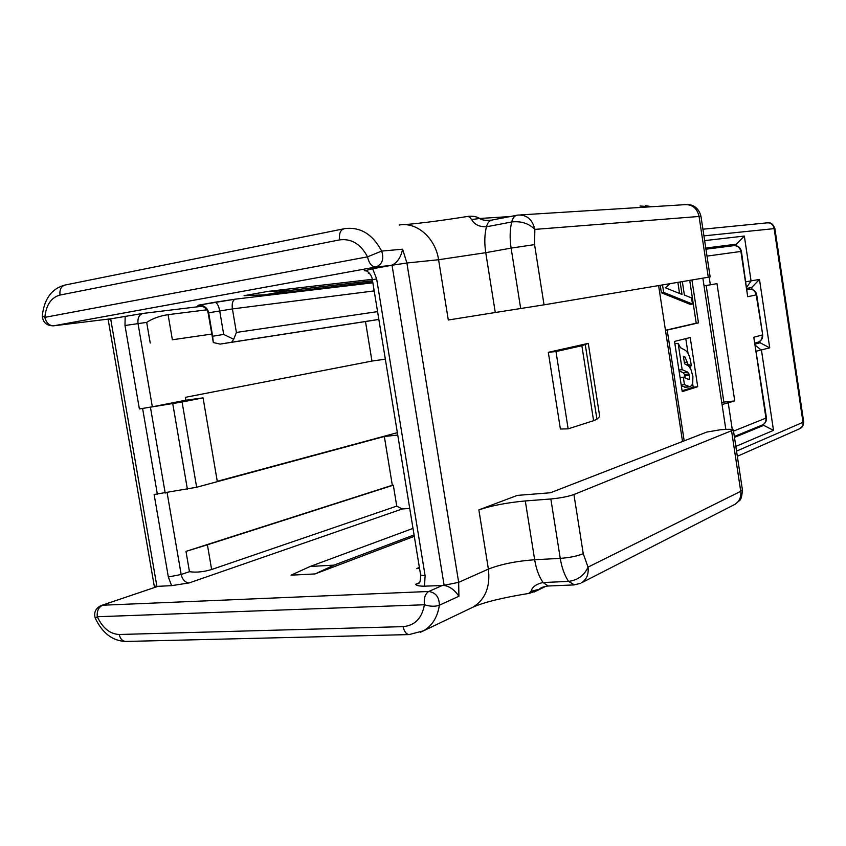 <?xml version="1.0" encoding="UTF-8"?>
<svg xmlns="http://www.w3.org/2000/svg" width="846" height="846" viewBox="0 0 846 846"><rect width="100%" height="100%" fill="white"/><g stroke="black" fill="none" stroke-linecap="round" stroke-linejoin="round"><path stroke-width="1.27" d="M409.728 508.393L402.241 508.975L189.229 582.905L171.601 585.654L158.022 586.331L101.139 605.556C95.535 608.316 93.589 612.557 95.302 618.278L97.29 616.745C96.751 611.045 98.538 607.206 102.662 605.218L428.742 591.481C425.178 593.733 423.74 598.164 424.417 604.763C430.191 606.55 435.172 606.709 439.36 605.228L458.902 596.25C454.778 590.074 449.85 586.479 444.139 585.453L424.491 586.172C419.172 586.215 416.232 585.591 415.661 584.29L418.389 583.571C418.474 582.207 420.335 585.792 420.631 575.09L425.104 575.735L376.639 278.894L372.631 268.753L390.577 265.485L375.984 266.987C382.307 264.312 384.2 259.013 381.652 251.082C372.748 234.353 360.586 226.844 345.168 228.557L344.322 228.706C340.504 229.689 338.929 233.422 339.595 239.894L59.992 295.043C51.183 297.506 46.139 304.951 44.838 317.356L42.3 315.801C44.193 298.955 51.638 288.729 64.634 285.123M397.736 435.045L384.338 436.504L392.322 485.266L393.316 485.181L396.742 506.12L402.241 508.975M365.483 321.533L371.965 361.073L385.342 359.169M374.186 290.918L232.417 308.917L236.383 332.446L233.718 339.257L231.55 342.26L220.161 344.089L213.308 342.556L208.169 313.168C207.482 309.615 205.229 307.246 201.422 306.051L198.429 305.808M208.169 313.168L208.655 312.787L212.632 336.243L223.682 334.424L219.706 310.852C218.712 305.744 217.115 302.868 214.905 302.234L235.093 299.188C232.597 300.531 231.719 303.777 232.417 308.917L208.655 312.787C207.968 309.213 205.747 306.77 202.004 305.469L198.429 305.195L197.657 305.903M213.308 342.556L212.632 336.243M392.058 265.221L406.894 263L458.669 582.334L444.118 585.305L392.026 265.062C397.26 262.736 400.782 257.448 402.622 249.21L381.652 251.082L367.534 256.835C368.983 263.296 371.701 266.702 375.666 267.04L53.784 325.795L111.757 318.678L142.858 313.443C139.082 314.754 137.475 318.107 138.014 323.51L152.343 406.81L185.834 400.211L185.348 397.334L371.965 361.073M365.461 270.614L372.631 268.753M369.543 273.247L368.37 273.269L369.406 273.089M372.282 279.339L267.833 291.415L288.327 290.612L372.526 280.756M372.737 282.056L264.745 294.831L244.05 295.698L267.833 291.415M206.836 309.816L168.09 314.659C159.693 315.949 152.555 318.53 146.686 322.389L124.986 325.499L139.379 408.956L182.08 402.009L203.072 397.863L185.834 400.211M172.383 339.775L211.712 334.064L172.383 339.775L168.09 314.659M150.228 343.032L146.686 322.389M189.472 571.685L185.983 551.38L207.407 544.792L211.627 569.506C203.505 571.949 196.113 572.668 189.472 571.685L181.171 574.487C182.472 579.774 185.158 582.577 189.229 582.905M167.117 492.763L181.171 574.487L168.343 576.972L171.601 585.654M384.338 436.504L217.327 481.66L203.072 397.863M392.322 485.266L185.983 551.38M393.316 485.181L207.407 544.792M396.742 506.12L211.627 569.506M315.061 573.926L291.013 575.174L310.186 566.46L334.022 565.139L315.061 573.926L414.297 536.332M419.553 568.491L416.676 568.639L419.352 567.285M412.996 528.39L310.186 566.46M414.064 534.947L334.022 565.139M392.026 265.062L390.577 265.485M53.15 325.858L53.658 325.805C49.195 325.71 46.255 322.886 44.838 317.356L367.534 256.835C360.703 244.008 351.397 238.361 339.595 239.894M390.778 265.443L375.666 267.04L53.658 325.805C46.604 325.847 42.818 322.506 42.3 315.801M125.166 316.256L124.986 325.499M182.08 402.009L196.653 487.254L154.12 494.498L168.343 576.972M101.657 605.376L158.022 586.331M682.532 441.496L658.611 285.588M525.303 500.948C506.934 502.661 491.463 505.633 478.857 509.874L517.297 495.396L550.439 492.763L706.822 432.063L720.031 429.821C728.142 429.07 732.583 429.123 733.345 430.001L573.926 494.519C568.036 496.591 560.338 498.072 550.841 498.971L525.303 500.948L534.661 559.735C536.205 569.041 539.008 576.634 543.058 582.524C536.258 584.004 532.24 586.944 531.002 591.333L528.718 593.427M568.142 428.848L560.39 429.017L548.303 352.327L588.287 343.37L599.719 416.528L596.927 419.225L593.596 420.695L568.142 428.848L555.981 351.555L581.868 345.728L588.287 343.37M495.28 312.512L448.295 320.01L438.588 259.733L485.752 252.679L495.28 312.512L544.041 304.835L708.282 277.245L699.039 216.28C697.019 208.074 692.155 204.214 684.456 204.69L520.597 214.916M404.462 224.666C421.615 223.175 442.458 220.468 467.013 216.534L469.435 216.83L471.666 219.537C474.426 224.55 479.354 226.961 486.45 226.791C484.525 234.511 484.293 243.14 485.752 252.679L511.111 248.111L520.692 308.568M467.912 216.375C472.903 215.899 476.837 216.608 479.724 218.48L471.666 219.537M510.096 216.555L479.724 218.48C481.543 220.097 485.456 220.647 491.473 220.14M397.356 432.676L217.263 481.3M152.343 406.81L139.379 408.956M196.653 487.254L217.327 481.66M682.225 391.656L697.717 386.707L690.22 337.533L674.526 341.414L682.225 391.656M684.181 440.851L667.198 330.067L698.468 322.876L691.933 279.994M755.563 345.506L761.474 350.276L773.498 430.36L735.83 446.402M756.409 351.164L769.723 347.854L759.475 279.413L745.982 281.781M704.644 240.624L744.332 236.055L751.068 280.957L746.796 287.175M702.867 278.154L725.826 429.377M773.498 430.36L763.716 425.348L734.465 437.393M705.776 248.037L736.454 244.177L744.332 236.055M732.425 245.837L732.276 244.875L736.454 244.177L736.718 245.922M732.276 244.875L705.797 248.216M755.256 343.455L755.816 342.82M747.779 289.332L747.621 288.264M722.05 404.536L734.74 400.93L723.869 402.104L706.177 285.504M723.869 402.104L721.797 402.844M760.755 425.633L763.716 425.348L763.557 424.332M755.341 344.068L760.036 342.746L755.88 343.275M746.976 288.391L751.734 287.471L752.02 289.374M759.824 341.34L760.036 342.746L769.723 347.854M751.734 287.471L759.475 279.413M734.74 400.93L716.985 283.622L710.333 284.816L709.17 277.097M704.031 285.842L710.333 284.816M706.992 256.105L741.413 251.389C740.536 247.677 738.177 245.752 734.339 245.615M741.413 251.389L747.695 296.682L740.895 251.442C739.89 247.381 737.448 245.467 733.556 245.689L705.945 249.21M749.059 289.142L748.943 289.152C752.792 288.994 755.214 290.908 756.208 294.916L756.694 294.778C755.721 290.908 753.226 289.025 749.186 289.12M766.423 417.744L765.947 418.093C766.254 421.202 765.133 423.465 762.584 424.882C765.44 423.338 766.719 420.959 766.423 417.744L753.797 337.268L762.214 334.984C762.5 338.442 761.167 340.832 758.196 342.154L757.382 342.387M682.088 390.767L693.212 387.225L692.631 383.428M697.717 386.707L693.212 387.225M690.294 368.169L689.955 365.958M688.031 353.342L685.789 338.622M685.186 377.993L684.541 374.514L683.156 372.695L687.703 372.145L689.522 375.296L689.405 379.114L688.263 379.336L683.314 377.168L684.456 384.655L689.797 386.77L691.774 385.522L692.726 383.005L692.895 376.438L690.971 369.554L688.665 366.032L684.541 363.738L683.399 356.303L685.07 357.075L687.861 364.203L691.33 365.789L690.685 361.58C689.627 355.574 687.745 351.767 685.038 350.149L680.512 347.717L678.132 343.328L682.162 369.66L687.703 372.145M681.326 385.808L685.588 387.257M679.042 370.865L683.156 372.695M688.76 366.107L691.33 365.789M685.82 364.457L687.861 364.203M684.615 387.214L689.173 386.685M681.21 385.036L684.456 384.655M680.057 377.549L683.314 377.168M688.094 379.272L689.405 379.114M674.886 343.751L678.132 343.328M678.915 370.062L682.162 369.66M677.879 282.353L679.571 293.467M665.464 330.257L696.226 323.193L689.712 280.364M660.24 285.314L661.382 292.769L690.241 304.359L692.483 304.031L691.552 297.919L684.393 295.064L682.341 281.602M662.524 284.933L663.676 292.42L692.483 304.031M661.382 292.769L663.676 292.42M680.131 281.972L682.035 294.45L665.347 287.788L670.159 283.653M667.198 330.067L665.474 330.31M698.468 322.876L696.226 323.193M703.925 235.865L774.873 228.547L803.615 421.445L802.209 426.49L799.354 428.869M542.466 587.251L534.323 591.967M544.338 586.638L538.817 589.366L531.002 591.333M549.022 585.971L548.219 586.003C545.501 586.204 542.804 586.997 540.139 588.382L542.339 587.293M574.434 584.893L568.575 581.403L543.058 582.524L548.197 586.003L573.662 584.935L580.261 583.444M544.041 304.835L534.556 244.61L534.852 229.403C528.824 223.397 521.115 220.922 511.714 221.98C512.845 217.739 514.77 215.455 517.488 215.127L517.752 215.085C526.656 214.535 532.356 219.304 534.852 229.403L700.964 216.312L710.143 276.906L708.282 277.245M550.841 498.971L560.253 558.371C569.76 557.651 577.427 556.097 583.254 553.696L588.023 567.127C584.311 575.407 577.829 580.166 568.575 581.403C564.578 575.449 561.797 567.772 560.253 558.371L534.661 559.735C516.282 561.099 500.864 564.229 488.396 569.104L458.669 582.334L458.902 596.25M548.303 352.327L555.981 351.555M264.745 294.831L288.327 290.612M233.718 339.257L223.682 334.424M220.161 344.089L378.849 319.46M142.858 313.443L202.099 306.241L142.963 313.432M198.429 305.195L235.093 299.188L372.853 282.797L235.146 299.177M214.852 302.234L198.292 305.216M419.256 582.746L415.661 584.29M420.367 632.3L423.508 630.82C432.264 625.67 437.551 617.146 439.36 605.228C439.264 597.096 435.722 592.507 428.742 591.481L442.617 585.369M424.491 586.172L425.104 575.735M420.631 575.09L372.367 279.804L376.639 278.894M365.535 270.625L364.34 270.741M402.622 249.21L406.894 263L438.588 259.733C435.457 237.938 416.57 221.567 399.175 225.057M403.161 626.632L119.233 634.489C110.033 634.056 102.715 628.144 97.29 616.745L424.417 604.763C421.953 618.278 414.868 625.564 403.161 626.632C404.134 631.465 406.112 634.119 409.073 634.585L409.697 634.574M59.992 295.043C59.442 289.353 61.293 285.98 65.544 284.933L343.508 228.875M156.933 586.521L110.657 318.815M157.367 494.201L142.604 408.523M156.912 586.384L154.247 586.024L108.14 319.439L110.667 318.879M119.233 634.489C120.174 638.73 122.3 641.057 125.589 641.458L126.287 641.437M470.207 608.486L473.104 607.1C485.35 599.338 490.447 586.68 488.396 569.104L478.857 509.874M516.515 215.318L492.351 219.981C489.591 220.32 487.624 222.593 486.45 226.791L511.714 221.98C509.842 229.752 509.641 238.466 511.111 248.111L534.556 244.61M640.041 206.022L651.706 206.741M165.203 493.091L150.451 407.328M172.753 403.669L187.4 489.231M702.92 229.203L767.079 222.868C770.801 222.625 773.138 224.423 774.09 228.261L803.013 422.281L736.538 451.098M734.328 436.483L761.96 425.147M733.514 431.132L765.947 418.093L753.797 337.268M755.182 343L758.196 342.154C761.463 340.748 762.965 338.294 762.69 334.783L756.208 294.916L747.695 296.682M732.266 429.504L728.29 403.235M747.134 289.427L748.943 289.152L747.145 289.512M684.541 374.514L689.078 373.964M684.34 362.448L687.534 362.046M683.547 357.276L685.07 357.075M684.974 375.836L689.522 375.296M583.254 553.696L573.926 494.519M733.916 504.861L735.037 504.279C739.467 501.392 741.36 497.067 740.736 491.315L731.631 431.259M733.366 430.106L742.386 489.686L740.736 491.315L588.023 567.127C588.837 574.18 586.712 579.383 581.636 582.757L735.037 504.279L739.436 500.642C741.011 499.743 742.005 496.137 742.407 489.834M581.868 345.728L593.596 420.695M585.295 344.787L596.927 419.225M231.191 342.323L378.839 319.407L231.55 342.249M236.383 332.446L377.57 311.624M201.422 306.051L202.004 305.469M364.499 270.678L366.942 271.069C370.199 273.565 372.007 276.483 372.367 279.804M154.501 587.357L154.247 586.024M95.302 618.278C102.44 633.168 112.529 640.887 125.589 641.458L409.073 634.585L423.508 630.82L473.104 607.1C484.071 602.215 502.831 597.625 529.385 593.332L536.861 590.741L545.818 586.31M799.914 428.626L737.331 456.28M762.69 334.783L756.694 294.778M685.249 387.299L689.797 386.77M774.862 228.473C771.975 221.567 768.824 223.08 768.094 222.784M803.615 421.445C803.732 425.009 802.505 427.399 799.925 428.615M645.551 205.715L652.076 206.71M687.343 204.563C691.542 204.362 698.616 206.836 700.953 216.28"/></g></svg>
